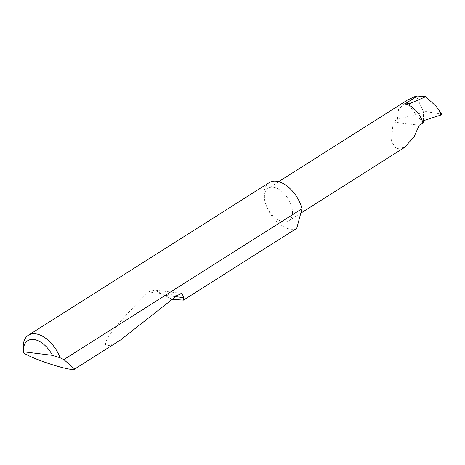 <?xml version="1.0" encoding="UTF-8"?>
<svg xmlns="http://www.w3.org/2000/svg" width="465" height="465" viewBox="0 0 465 465"><rect width="100%" height="100%" fill="white"/><g stroke="black" fill="none" stroke-linecap="round" stroke-linejoin="round"><path stroke-width="0.35" stroke-dasharray="2.33 1.74" d="M423.33 120.726L423.417 112.629L397.412 119.307L393.117 122.028L391.46 141.517L396.197 148.666L404.602 147.399M296.74 228.344A26.714 15.665 57.6 0 1 265.393 202.961A19.234 11.282 -122.4 0 0 288.736 220.811A19.234 11.282 -122.4 0 0 291.491 206.169A19.234 11.282 -122.4 0 0 268.148 188.313A19.234 11.282 -122.4 0 0 265.393 202.955A26.714 15.665 57.6 0 1 269.218 182.623M172.23 299.35L154.537 290.044L148.498 291.91C127.608 312.654 113.867 328.267 107.281 338.752C102.666 347.593 107.13 347.977 120.685 339.898M23.982 353.319A26.714 15.665 57.6 0 1 23.25 348.279M423.417 112.629L423.167 111.089L441.75 114.216M423.167 111.089L416.28 95.947M422.859 120.877L422.97 111.123M393.117 122.028L419.215 125.242M397.412 119.307L398.551 109.368L407.625 99.94M422.97 122.865L408.723 105.177M436.001 106.2L441.175 113.954M175.66 296.653L165.133 295.356M177.2 295.444L148.498 291.91M300.803 213.168L288.736 220.811M181.978 293.421L154.537 290.044M278.634 181.67L268.148 188.313"/><path stroke-width="0.7" d="M300.803 213.168L404.602 147.399L414.175 136.652L419.215 125.242L423.307 122.719L422.859 120.877L441.006 114.971L441.75 114.216L438.675 109.601M23.436 351.65L23.25 348.279A26.714 15.665 57.6 0 1 28.394 335.213A26.714 15.665 57.6 0 1 60.072 357.765L63.856 359.584L74.667 369.053C72.778 371.686 40.182 361.857 26.278 354.47L23.982 353.319L23.442 351.773L52.475 355.347A22.442 13.16 -122.4 0 0 33.817 339.502A22.442 13.16 -122.4 0 0 23.436 351.65A22.442 13.16 -122.4 0 0 23.442 351.773M74.667 369.053L120.685 339.898L177.2 295.444L181.978 293.421L183.832 297.664L183.466 300.117L296.74 228.344L302 208.698L63.856 359.584M183.466 300.117L172.23 299.35M28.394 335.213L269.218 182.623A26.714 15.665 57.6 0 1 301.64 207.419A26.714 15.665 57.6 0 1 302 208.698M278.634 181.67L407.625 99.94L416.28 95.947L425.713 96.691L436.001 106.2L438.542 109.397L441.006 114.971M423.307 122.719L423.33 120.726M409.845 103.561L408.723 105.177A19.234 11.282 -122.4 0 0 404.777 103.997L409.845 103.561L425.713 96.691M60.072 357.765L52.475 355.347M422.97 122.865A19.234 11.282 -122.4 0 0 408.723 105.177M404.777 103.997L417.419 95.988M183.832 297.664L175.66 296.653"/></g></svg>
